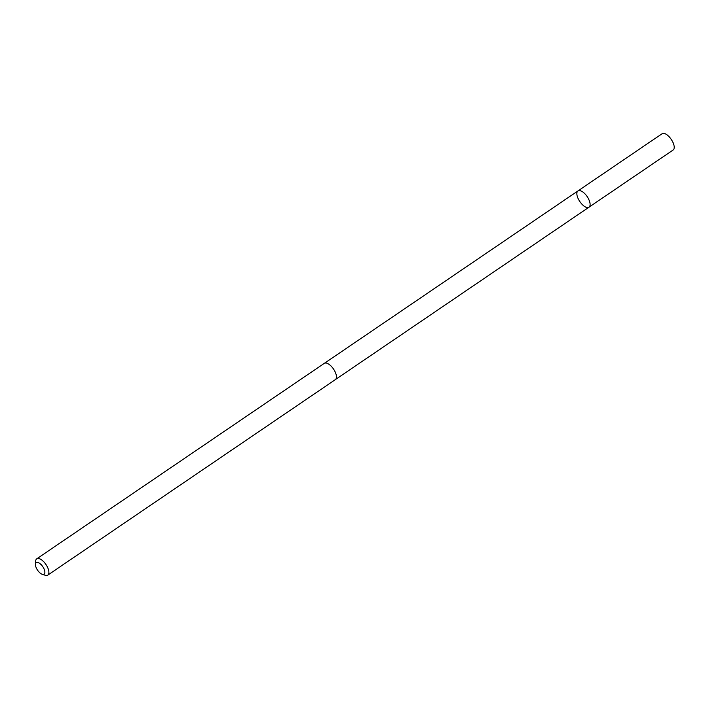 <?xml version="1.0" encoding="UTF-8"?>
<svg xmlns="http://www.w3.org/2000/svg" width="709" height="709" viewBox="0 0 709 709"><rect width="100%" height="100%" fill="white"/><g stroke="black" fill="none" stroke-linecap="round" stroke-linejoin="round"><path stroke-width="1.06" d="M582.958 205.176A9.829 4.431 55.8 0 1 577.959 190.925A9.829 4.431 55.8 0 1 587.149 196.561A9.829 4.431 55.8 0 1 589.011 207.179A9.829 4.431 55.8 0 1 582.958 205.176M673.116 150.016A9.829 4.431 -124.2 0 0 668.117 135.765A9.829 4.431 -124.2 0 0 662.055 133.753L577.959 190.925A9.829 4.431 55.8 0 1 587.149 196.561A9.829 4.431 55.8 0 1 589.011 207.179L673.116 150.016M42.239 574.281L45.172 575.247A9.829 4.431 -124.2 0 0 47.787 575.105L335.348 379.625A9.829 4.431 -124.2 0 0 330.35 365.374A9.829 4.431 -124.2 0 0 324.288 363.363L36.726 558.843A9.829 4.431 -124.2 0 0 35.636 561.209L35.45 564.302A6.993 3.155 -124.2 0 0 42.239 574.281A6.993 3.155 -124.2 0 0 44.8 571.294A6.993 3.155 -124.2 0 0 40.537 564.045A6.993 3.155 -124.2 0 0 35.45 564.302M47.787 575.105A9.829 4.431 -124.2 0 0 42.788 560.846A9.829 4.431 -124.2 0 0 36.726 558.843M335.481 379.519L589.011 207.179M324.438 363.274L577.959 190.925"/></g></svg>
